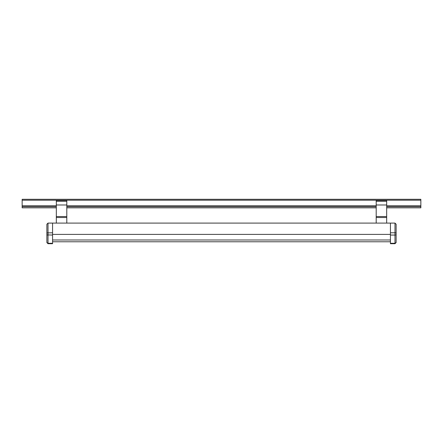 <?xml version="1.0" encoding="UTF-8"?>
<svg xmlns="http://www.w3.org/2000/svg" width="443" height="443" viewBox="0 0 443 443"><rect width="100%" height="100%" fill="white"/><g stroke="black" fill="none" stroke-linecap="round" stroke-linejoin="round"><path stroke-width="0.66" d="M52.567 241.767L390.433 241.767M52.567 239.984L390.433 239.984M52.567 234.386L390.433 234.386M52.567 223.095L52.567 235.056L46.869 234.895L46.869 242.576L46.869 224.236L48.01 223.095L394.99 223.095L396.131 224.236L396.131 242.576L396.131 234.895L394.99 235.056L396.131 234.895M396.131 230.327L396.131 226.567M394.99 235.056L390.433 235.056L390.433 243.711L394.99 243.711L394.99 232.78L396.131 232.896M390.433 235.056L390.433 232.78L394.99 232.78L394.99 223.095L396.131 224.236M390.433 232.78L390.433 223.095M396.131 242.576L394.99 243.711L396.131 242.576L394.99 243.301L390.433 243.301M52.567 232.78L46.869 232.896L46.869 230.327M52.567 235.056L52.567 243.711L48.01 243.711L46.869 242.576L48.01 243.301L48.01 243.711M46.869 234.895L48.01 235.056L48.01 223.095L46.869 224.236M376.196 201.283L386.678 201.283L386.678 200.424L376.196 200.424L376.196 223.095M376.196 204.982L386.678 204.982L386.678 223.095M376.196 217.513L386.678 217.513M386.678 201.283L386.678 204.982M56.322 201.283L66.804 201.283L66.804 200.424L56.322 200.424L56.322 223.095M56.322 204.982L66.804 204.982L66.804 223.095M56.322 217.513L66.804 217.513M66.804 201.283L66.804 204.982M56.322 207.828L22.15 207.828L22.15 199.289L420.85 199.289L420.85 207.828L386.678 207.828M66.804 207.828L376.196 207.828M22.15 206.693L56.322 206.693M66.804 206.693L376.196 206.693M386.678 206.693L420.85 206.693M48.01 235.056L48.01 243.301L52.567 243.301M376.196 216.549L386.678 216.549M56.322 216.549L66.804 216.549M22.15 205.779L56.322 205.779M66.804 205.779L376.196 205.779M386.678 205.779L420.85 205.779M22.15 200.197L420.85 200.197"/></g></svg>
